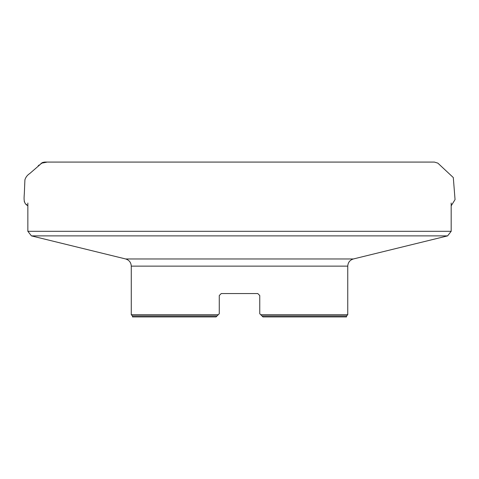 <?xml version="1.0" encoding="UTF-8"?>
<svg xmlns="http://www.w3.org/2000/svg" width="479" height="479" viewBox="0 0 479 479"><rect width="100%" height="100%" fill="white"/><g stroke="black" fill="none" stroke-linecap="round" stroke-linejoin="round"><path stroke-width="0.72" d="M131.276 314.709L132.503 315.942L217.065 315.942L216.077 316.924L219.274 313.727L218.292 314.709L131.276 314.709L131.276 266.132C131.042 262.456 129.168 260.067 125.654 258.965L31.44 235.884L447.596 235.884L451.176 231.315L451.176 203.024M219.274 295.525L221.244 293.555L219.274 295.525L221.244 293.555L219.274 295.525L219.274 313.727M221.244 293.555L257.786 293.555L259.756 295.525L257.786 293.555L259.756 295.525L259.756 313.727L260.738 314.709L259.756 313.727M347.754 314.709L346.527 315.942L261.971 315.942L262.953 316.924L260.738 314.709L347.754 314.709L347.754 266.132L131.276 266.132M31.44 235.884L27.854 231.315L451.176 231.315M27.854 231.315L27.854 203.024M262.953 316.924L346.527 316.924L346.527 315.942M132.503 315.942L132.503 316.924L216.077 316.924M257.786 293.555L259.756 295.525M46.613 162.219L40.984 163.303L44.631 162.076L434.405 162.076M39.218 164.926L38.11 165.938M24.237 201.402L24.926 202.94M26.201 204.276L26.806 204.832M27.243 205.234L27.614 205.569M125.654 258.965L353.382 258.965L447.596 235.884M44.631 162.076L42.523 162.489L29.728 173.554C27.339 175.092 25.728 177.182 24.908 179.823L24.423 191.42C24.315 197.001 22.675 203.06 27.62 205.575L27.213 205.204M26.848 204.868L26.177 204.258M38.152 165.902L39.164 164.974M347.754 266.132C347.988 262.456 349.862 260.067 353.382 258.965M451.176 205.82L455.05 199.605L453.302 177.559L437.866 163.141L434.405 162.076L425.58 162.076M407.725 162.076L349.065 162.076M308.602 162.076L173.123 162.076M147.562 162.076L87.777 162.076"/></g></svg>
